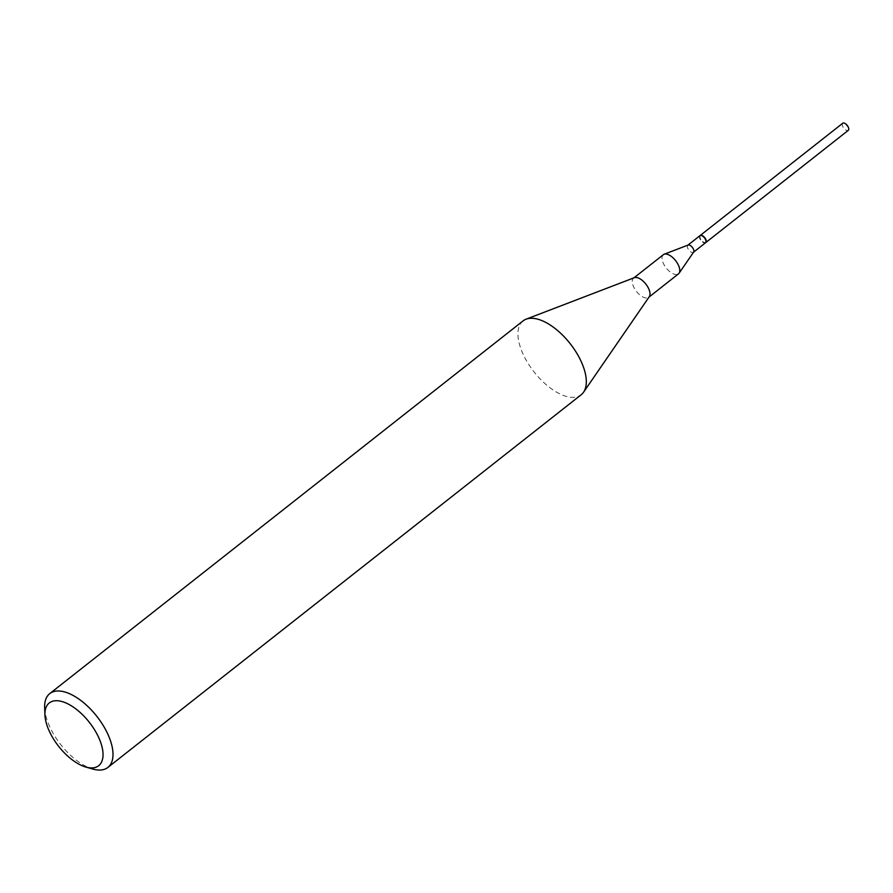 <?xml version="1.0" encoding="UTF-8"?>
<svg xmlns="http://www.w3.org/2000/svg" width="893" height="893" viewBox="0 0 893 893"><rect width="100%" height="100%" fill="white"/><g stroke="black" fill="none" stroke-linecap="round" stroke-linejoin="round"><path stroke-width="0.67" stroke-dasharray="4.46 3.35" d="M842.713 123.256A4.51 2.199 -128.2 0 0 842.657 126.315A4.51 2.199 -128.2 0 0 848.294 130.345M700.09 235.585A4.51 2.199 -128.2 0 0 700.157 238.531A4.51 2.199 -128.2 0 0 705.649 242.65M44.65 707.836A46.983 22.928 -128.2 0 0 92.861 769.052M523.064 320.9A46.983 22.928 -128.2 0 0 527.562 362.536A46.983 22.928 -128.2 0 0 569.187 397.039A46.983 22.928 -128.2 0 0 581.209 394.728M634.354 277.69A12.212 5.961 -128.2 0 0 633.572 278.136A12.212 5.961 -128.2 0 0 634.744 288.964A12.212 5.961 -128.2 0 0 645.561 297.927A12.212 5.961 -128.2 0 0 648.686 297.336A12.212 5.961 -128.2 0 0 649.3 296.666M663.343 254.695A12.212 5.961 -128.2 0 0 664.515 265.522A12.212 5.961 -128.2 0 0 675.342 274.486A12.212 5.961 -128.2 0 0 678.457 273.883M687.967 245.106L687.833 245.218A4.51 2.199 -128.2 0 0 688.269 249.214A4.51 2.199 -128.2 0 0 692.265 252.529A4.51 2.199 -128.2 0 0 693.414 252.306L693.548 252.194M699.956 235.674A4.51 2.199 -128.2 0 0 700.38 239.67A4.51 2.199 -128.2 0 0 704.376 242.985A4.51 2.199 -128.2 0 0 705.537 242.762M701.585 235.573A4.13 2.02 -128.2 0 0 701.496 235.562A4.13 2.02 -128.2 0 0 700.391 238.576A4.13 2.02 -128.2 0 0 704.499 242.461A4.13 2.02 -128.2 0 0 706.006 241.199"/><path stroke-width="1.34" d="M705.649 242.65A4.51 2.199 -128.2 0 0 705.794 242.561L848.294 130.345A4.51 2.199 -128.2 0 0 848.35 127.286A4.51 2.199 -128.2 0 0 848.138 126.839A4.51 2.199 -128.2 0 0 846.084 124.227A4.51 2.199 -128.2 0 0 842.713 123.256L700.212 235.473A4.51 2.199 -128.2 0 0 700.09 235.585M705.794 242.561A4.51 2.199 -128.2 0 0 705.85 239.491A4.51 2.199 -128.2 0 0 700.212 235.473M59.485 700.983A39.939 19.49 -128.2 0 0 44.94 715.036A39.939 19.49 -128.2 0 0 85.918 767.076A39.939 19.49 -128.2 0 0 88.485 767.667A39.939 19.49 -128.2 0 0 99.179 738.589A39.939 19.49 -128.2 0 0 59.485 700.983M85.918 767.076L92.861 769.052A46.983 22.928 -128.2 0 0 95.875 769.744A46.983 22.928 -128.2 0 0 107.886 767.433A46.983 22.928 -128.2 0 0 103.387 725.786A46.983 22.928 -128.2 0 0 61.762 691.294A46.983 22.928 -128.2 0 0 49.751 693.604A46.983 22.928 -128.2 0 0 44.65 707.836L44.94 715.036M107.886 767.433L581.209 394.728A46.983 22.928 -128.2 0 0 583.575 392.183A46.983 22.928 -128.2 0 0 574.846 350.145A46.983 22.928 -128.2 0 0 535.074 318.589A46.983 22.928 -128.2 0 0 526.089 319.192A46.983 22.928 -128.2 0 0 523.064 320.9L49.751 693.604M583.575 392.183L649.3 296.666A12.212 5.961 -128.2 0 0 647.034 285.738A12.212 5.961 -128.2 0 0 636.698 277.533A12.212 5.961 -128.2 0 0 634.354 277.69L526.089 319.192M649.044 297.056L678.457 273.883A12.212 5.961 -128.2 0 0 679.082 273.225A12.212 5.961 -128.2 0 0 676.805 262.296A12.212 5.961 -128.2 0 0 666.468 254.092A12.212 5.961 -128.2 0 0 664.135 254.248A12.212 5.961 -128.2 0 0 663.343 254.695L633.93 277.857M693.414 252.306A4.51 2.199 -128.2 0 0 693.649 252.06A4.51 2.199 -128.2 0 0 692.812 248.02A4.51 2.199 -128.2 0 0 688.983 244.995A4.51 2.199 -128.2 0 0 688.123 245.05A4.51 2.199 -128.2 0 0 687.833 245.218M693.548 252.194L705.537 242.762A4.51 2.199 -128.2 0 0 706.017 241.4A4.51 2.199 -128.2 0 0 701.396 235.518A4.51 2.199 -128.2 0 0 701.105 235.451A4.51 2.199 -128.2 0 0 699.956 235.674L687.967 245.106M706.006 241.199A4.13 2.02 -128.2 0 0 706.006 241.01A4.13 2.02 -128.2 0 0 701.764 235.618A4.13 2.02 -128.2 0 0 701.585 235.573M848.138 126.839L846.084 124.227M688.123 245.05L664.135 254.248M693.649 252.06L679.082 273.225"/></g></svg>

